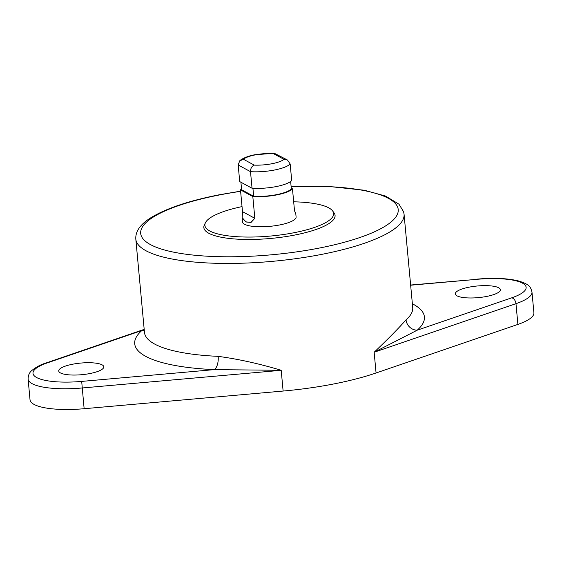 <?xml version="1.0" encoding="UTF-8"?>
<svg xmlns="http://www.w3.org/2000/svg" width="562" height="562" viewBox="0 0 562 562"><rect width="100%" height="100%" fill="white"/><g stroke="black" fill="none" stroke-linecap="round" stroke-linejoin="round"><path stroke-width="0.84" d="M290.168 163.956L291.706 180.542A26.941 6.948 174.7 0 1 275.984 186.619A26.941 6.948 174.7 0 1 252.05 188.249L239.714 181.582L238.176 164.996L239.665 160.978L243.381 159.243L254.256 165.123A21.553 5.557 -5.3 0 0 284 159.341L287.484 160.03L290.168 163.956A26.941 6.948 174.7 0 1 274.446 170.033A26.941 6.948 174.7 0 1 250.504 171.663C250.533 168.354 251.783 166.169 254.256 165.123M72.639 364.218A22.628 5.838 -5.3 0 0 58.736 370.976A22.628 5.838 -5.3 0 0 89.899 373.547A22.628 5.838 -5.3 0 0 103.801 366.796A22.628 5.838 -5.3 0 0 72.639 364.218M469.214 287.14A22.628 5.838 -5.3 0 0 455.311 293.898A22.628 5.838 -5.3 0 0 486.481 296.469A22.628 5.838 -5.3 0 0 500.377 289.711A22.628 5.838 -5.3 0 0 469.214 287.14M517.897 324.407L515.972 303.677A53.882 13.895 174.7 0 0 531.975 292.008L533.9 312.746A53.882 13.895 174.7 0 1 517.897 324.407L376.069 372.978A134.697 34.746 174.7 0 1 333.35 384.036A134.697 34.746 174.7 0 1 283.122 391.047L84.138 408.714A53.882 13.895 174.7 0 1 30.025 399.779L28.1 379.041A53.882 13.895 174.7 0 0 82.214 387.977L281.204 370.309L214.298 369.627A10.776 4.91 92.6 0 0 218.168 356.35C238.457 359.09 259.468 363.74 281.204 370.309L283.122 391.047M412.375 303.789A145.474 37.528 174.7 0 1 417.215 330.189L511.729 297.825A5.388 3.562 71.1 0 1 515.972 303.677L374.151 352.248C388.37 338.689 399.006 327.885 406.052 319.834A10.776 9.814 -131.3 0 0 417.215 330.189L374.151 352.248L376.069 372.978M252.05 188.249L250.504 171.663L238.176 164.996M240.915 182.236L241.611 189.759L253.666 196.278A25.859 6.674 -5.3 0 0 291.341 188.951L290.652 181.477M252.816 196.545A26.941 6.948 -5.3 0 0 276.757 194.909A26.941 6.948 -5.3 0 0 292.472 188.832L294.495 210.602L295.774 213.518L296.09 216.932A26.941 6.948 -5.3 0 1 279.546 224.976A26.941 6.948 -5.3 0 1 242.44 221.906L242.124 218.499L246.423 222.025L251.109 222.369L254.839 218.316L252.816 196.545L240.48 189.879A26.941 6.948 -5.3 0 1 241.541 188.944M242.032 206.605A64.658 16.677 -5.3 0 0 205.418 222.763A64.658 16.677 -5.3 0 0 209.781 230.982A64.658 16.677 -5.3 0 0 287.428 233.911A64.658 16.677 -5.3 0 0 332.641 210.961A64.658 16.677 -5.3 0 0 328.756 207.856A64.658 16.677 -5.3 0 0 293.68 201.814M332.641 210.961L334.053 212.872A65.902 17 174.7 0 1 287.969 236.265A65.902 17 174.7 0 1 208.825 233.279A65.902 17 174.7 0 1 204.385 224.898L205.418 222.763M291.271 188.186L292.472 188.832M242.124 217.585L245.868 221.85L250.736 222.433L254.839 218.316L242.503 211.649L242.124 218.499M254.839 218.316L242.503 211.649L240.48 189.879M252.928 188.305L253.666 196.278M144.265 330.203A10.776 9.814 -131.3 0 1 141.905 330.498L47.391 362.862A48.494 12.512 -5.3 0 0 36.656 377.552A48.494 12.512 -5.3 0 0 81.687 381.408L214.298 369.627A145.474 37.528 174.7 0 1 141.905 330.498L144.202 329.515M284 159.341L273.125 153.461L274.368 153.293L287.484 160.022M294.495 210.602L295.584 213.679M273.125 153.461A21.553 5.557 -5.3 0 0 255.471 154.845A21.553 5.557 -5.3 0 0 243.381 159.243M240.62 191.347A129.309 33.355 -5.3 0 0 220.128 194.824A129.309 33.355 -5.3 0 0 150.49 244.618A129.309 33.355 -5.3 0 0 318.787 248.158A129.309 33.355 -5.3 0 0 397.446 206.675A129.309 33.355 -5.3 0 0 291.123 186.605M406.052 319.834A134.697 34.746 -5.3 0 0 412.719 307.533L404.064 214.234A134.697 34.746 174.7 0 1 321.323 254.453A134.697 34.746 174.7 0 1 135.814 239.117L144.469 332.416A134.697 34.746 -5.3 0 0 218.168 356.35M511.729 297.825A48.494 12.512 -5.3 0 0 522.463 283.136A48.494 12.512 -5.3 0 0 477.426 279.286L410.646 285.215M84.138 408.714L81.687 381.408M47.391 362.862A5.388 3.562 -108.9 0 0 46.126 362.954C41.047 364.436 36.291 366.944 31.851 370.484C29.393 372.473 28.142 375.325 28.1 379.041M477.426 279.286L410.632 285.032M274.368 153.285L254.923 154.74C245.987 156.271 239.925 160.058 239.665 160.971M404.064 214.234L403.607 211.755L398.971 204.196L385.546 196.068L364.218 190.216L327.822 186.359L291.109 186.415M240.599 191.164L219.58 194.719C188.649 200.796 165.551 208.586 150.293 218.098C140.128 224.568 135.302 231.579 135.814 239.117M144.188 329.367L46.126 362.954M531.975 292.008C530.528 286.388 529.088 284.372 518.705 280.993C507.964 278.316 494.202 277.684 477.433 279.096"/></g></svg>

